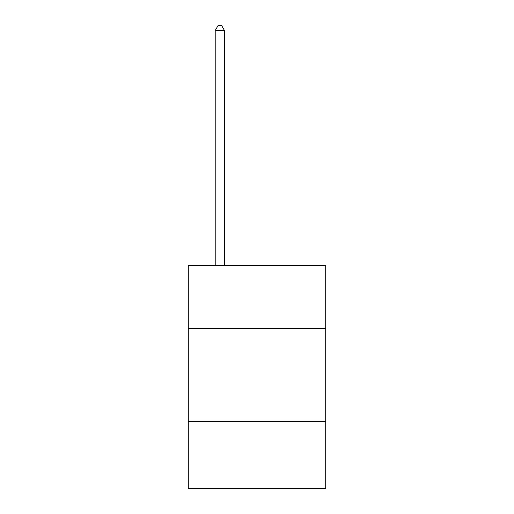 <?xml version="1.0" encoding="UTF-8"?>
<svg xmlns="http://www.w3.org/2000/svg" width="514" height="514" viewBox="0 0 514 514"><rect width="100%" height="100%" fill="white"/><g stroke="black" fill="none" stroke-linecap="round" stroke-linejoin="round"><path stroke-width="0.77" d="M325.728 328.555L325.728 265.397L188.272 265.397L188.272 328.555L325.728 328.555L325.728 488.3L188.272 488.3L188.272 328.555M325.728 421.429L188.272 421.429M224.496 265.397L224.496 30.532L215.205 30.532L215.205 265.397M215.205 30.532L217.994 25.7L221.707 25.7L224.496 30.532"/></g></svg>
